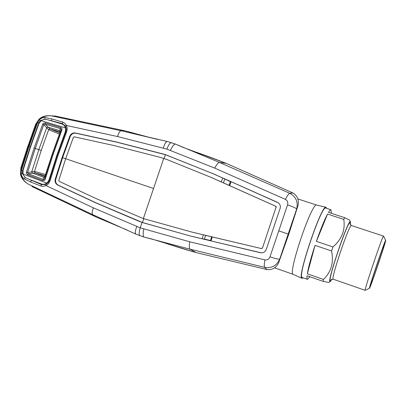 <?xml version="1.0" encoding="UTF-8"?>
<svg xmlns="http://www.w3.org/2000/svg" width="406" height="406" viewBox="0 0 406 406"><rect width="100%" height="100%" fill="white"/><g stroke="black" fill="none" stroke-linecap="round" stroke-linejoin="round"><path stroke-width="0.61" d="M293.269 274.38L293.193 274.344C287.463 274.05 311.904 201.833 316.639 205.076L316.721 205.096M326.612 208.319L325.993 207.243C321.694 204.03 296.573 278.247 301.937 278.303L303.084 277.826M331.433 213.343L330.986 209.75C330.479 209.638 329.647 210.516 328.505 212.384L344.679 217.672L349.617 220.113M302.323 277.557L302.252 277.531C296.822 277.877 321.664 204.477 325.774 208.05L325.84 208.07M328.525 282.429L323.12 281.368L307.058 275.75C306.829 277.927 306.956 279.125 307.428 279.348L309.966 276.765M323.12 281.368L323.455 279.45C331.235 271.964 333.94 262.474 331.575 250.979L315.041 245.371C311.032 257.577 308.458 267.057 307.322 273.811L323.455 279.45M331.575 250.979L332.935 246.95C341.771 239.317 345.389 230.136 343.78 219.402L327.54 214.079C324.338 220.138 320.623 229.233 316.396 241.362L332.935 246.95M343.78 219.402L344.679 217.672M331.92 279.216L330.185 281.617C326.084 284.119 348.703 217.286 350.444 221.767L350.363 224.731M365.197 290.305L365.151 290.315C363.674 291.503 383.051 234.257 383.503 236.094L383.533 236.13M369.48 288.27L369.46 288.28C368.161 289.722 385.533 238.393 385.69 240.332L385.7 240.347C386.375 240.682 370.216 288.417 369.48 288.27M384.543 243.773C385.172 243.904 371.221 285.124 370.637 284.85L370.612 284.845C369.734 285.433 384.183 242.752 384.523 243.757L384.543 243.773M380.965 252.953L373.373 275.385M327.54 214.079L316.396 241.362M315.041 245.371L307.322 273.811M211.638 236.835L210.496 240.525M230.4 181.715L229.07 185.339M167.587 141.557L175.61 144.135L219.433 162.43C218.027 162.796 216.454 164.684 214.713 168.104L166.876 149.119L117.537 136.543L66.335 125.459L65.645 126.21L62.204 123.566L47.36 119.684M188.775 149.728C199.864 153.351 212.328 157.893 226.167 163.344L219.423 162.425M182.923 147.312L175.61 144.135C174.311 143.805 172.575 145.886 170.408 150.387M219.433 162.43L289.722 193.297C295.964 196.671 298.283 201.878 296.69 208.917C295.472 207.892 292.427 206.547 287.555 204.878C288.235 202.467 287.529 200.64 285.438 199.397L214.713 168.104M297.491 207.156L288.767 234.247L288.351 234.105L296.69 208.917L279.678 259.18C278.09 259.251 274.852 258.475 269.97 256.836C269.046 259.165 267.376 260.19 264.956 259.906L189.769 241.809L140.232 227.837L93.4 207.857L45.995 185.567L45.898 184.547L48.339 182.553L49.4 180.487L57.124 155.838L65.96 131.564L66.371 129.265L65.645 126.21M269.97 256.836L287.555 204.878M288.351 234.105L279.678 259.18C276.669 265.737 271.66 268.462 264.651 267.356L266.986 269.569L195.976 252.547L190.059 249.177C189.176 248.041 189.074 245.584 189.769 241.809M136.203 234.272L144.15 237.104L190.059 249.177L264.651 267.356C264.067 266.28 264.169 263.798 264.956 259.906M144.15 237.104L144.14 237.099C142.927 236.272 142.816 233.562 143.81 228.974M285.438 199.397C287.174 195.829 288.605 193.794 289.722 193.297L292.919 192.957L226.167 163.344M296.908 208.821L298.085 205.35C299.039 199.747 297.314 195.611 292.919 192.957M279.795 259.388L278.623 262.86C275.973 267.889 272.091 270.127 266.986 269.569M157.995 240.651C169.008 244.508 181.67 248.472 195.976 252.547M140.014 235.825C138.822 234.856 138.893 232.191 140.232 227.837L142.049 222.463L191.013 236.17L261.439 252.872C263.768 252.781 265.372 251.624 266.245 249.401L280.079 208.527C280.734 206.228 280.165 204.335 278.374 202.848L231.06 181.705L229.649 185.638L221.29 181.924L229.664 185.603M96.638 217.266L94.725 216.373L92.685 214.637L136.061 234.206C134.848 233.435 135.086 230.862 136.771 226.487M191.013 236.17L142.445 222.518L95.902 202.782L58.251 185.172C56.048 183.888 55.221 181.939 55.774 179.32L62.61 157.695L70.314 136.365C71.466 133.95 73.308 132.899 75.836 133.219L116.441 142.1L165.404 154.686L212.561 173.514L231.06 181.705M145.287 223.493L145.678 223.544M260.408 252.745L191.343 236.206M212.272 236.987L205.669 235.409L204.431 239.068L211.095 240.672M204.431 239.068L202.152 238.799L203.381 234.825L205.669 235.409M262.484 248.041L276.05 207.212L262.484 248.041L261.515 248.594L212.282 236.952L211.013 240.931M212.282 236.952L191.936 232.09L143.364 218.575L96.938 198.955L59.205 181.36L58.799 180.406L65.66 158.726L62.088 157.518L55.241 179.173C54.683 181.807 55.515 183.766 57.733 185.06L95.435 202.695L138.898 221.245L142.445 222.518L143.734 218.707M276.268 207.324L275.836 206.294L229.649 185.638M276.05 207.212L275.628 206.212L210.531 177.143L166.693 159.446L160.74 157.498L114.939 145.764L74.278 136.827L73.379 137.34L65.66 158.726L153.554 188.475L163.74 158.381M230.968 181.964L222.727 178.016L221.29 181.924L210.531 177.143M224.696 179.188L223.462 182.847M262.246 247.995L261.307 248.538L191.936 232.09M62.088 157.518L69.802 136.157C70.959 133.726 72.806 132.671 75.359 132.995L116.02 141.882L165.054 154.488L212.561 173.514M168.251 155.64L168.597 155.838M212.282 173.342L277.476 202.325M138.898 221.245L139.314 221.306M95.435 202.695L95.902 202.782M116.02 141.882L116.441 142.1M161.816 153.544L162.182 153.747M165.054 154.488L165.404 154.686L164.115 158.497M171.555 142.643C170.018 142.689 168.46 144.846 166.876 149.119M167.445 141.527L167.429 141.527C165.871 141.674 164.496 143.861 163.303 148.088M148.972 137.289L127.367 131.427M125.824 131.036L123.759 130.585L121.089 130.727L157.65 139.4M118.821 226.36L98.095 217.895M95.126 216.611L127.002 229.953M22.959 170.819L22.569 170.708L22.406 173.616L21.122 173.697C21.944 178.417 24.39 181.924 28.466 184.212L92.669 214.627C91.842 213.541 92.081 211.282 93.4 207.857M44.99 117.537L44.934 119.222L40.341 120.628L39.458 119.8C40.965 118.263 42.808 117.512 44.99 117.537L51.887 118.933L62.859 122.125L64.813 123.277L66.335 125.459C67.305 127.403 67.421 129.473 66.685 131.676L57.804 156.066L50.045 180.837C49.288 183.035 47.938 184.613 45.995 185.567L43.452 186.374L41.204 186.1L30.546 181.974L24.223 178.894C22.472 177.589 21.467 175.869 21.203 173.738L21.427 170.408L29.105 146.353L37.616 122.576L39.458 119.8L36.256 124.485L35.596 124.348L28.029 145.993M50.045 180.837L49.4 180.487L57.129 155.838L56.738 155.706L65.483 131.696L66.685 131.676M57.804 156.066L57.129 155.838L65.965 131.559L66.371 129.275M66.142 158.888L67.772 159.441M65.62 129.199L65.483 131.696M56.738 155.706L49.101 180.091L49.4 180.487L48.339 182.553M47.695 182.162L49.101 180.091M42.143 184.167L41.554 184.563L45.898 184.547M27.248 178.554L41.554 184.563L40.828 185.984M31.348 180.472L30.546 181.974M22.406 173.616L25.202 177.523L24.223 178.894M41.153 120.678C43.056 119.405 45.061 119.054 47.177 119.628L61.6 123.891C63.549 124.54 64.823 125.875 65.417 127.895L41.153 120.678L38.895 123.586L30.587 146.855L30.242 146.739L22.569 170.708L21.427 170.408M39.083 123.185L38.702 123.038L30.242 146.739L29.105 146.353M40.341 120.628L38.702 123.038L37.616 122.576M36.256 124.485L28.542 146.165L21.503 168.069L21.122 173.697L20.518 173.925C21.345 177.711 23.36 180.736 26.557 183.005L26.593 183.03M21.503 168.069L20.899 167.779M51.887 118.933L51.608 120.612M62.488 121.993L62.433 124.231M55.759 116.162L51.587 115.893L121.069 130.722C119.75 131.082 118.572 133.026 117.537 136.543M49.385 115.69L51.587 115.893C46.964 115.233 42.889 116.532 39.367 119.78L39.032 119.232C41.985 116.73 45.426 115.548 49.344 115.69L55.51 116.106L123.764 130.585M49.344 115.69C47.771 115.837 43.33 115.38 38.966 119.237L35.606 124.327M31.937 186.527L94.725 216.373M44.858 176.595L43.746 177.381L43.351 179.498L44.574 179.005L45.147 176.26M59.992 131.904L50.055 128.92L48.649 129.681L43.777 124.627L35.246 148.434L34.119 148.048L42.671 124.19L43.33 123.262L45.213 122.916L60.661 127.504C61.834 127.951 62.24 128.819 61.879 130.098L61.184 129.945L60.052 131.935M59.794 131.818L59.581 130.595L60.179 131.904L52.201 154.173L61.225 129.813L60.555 128.677L45.127 124.084L50.014 128.905L48.649 129.681L41.234 150.459L34.505 171.469L27.562 172.525L28.308 173.773L35.119 172.92L34.505 171.469L35.16 172.931L45.325 175.676M61.879 130.098L53.115 154.483L45.269 179.173C44.777 180.411 43.929 180.853 42.726 180.492L27.466 174.666L26.38 173.342L26.42 172.205L34.119 148.048L38.834 149.647L31.769 171.733L32.282 173.022L43.746 177.381L44.98 176.793L43.746 177.392M23.081 174.067C23.817 176.234 25.202 177.732 27.227 178.564L41.28 183.933C43.219 184.603 45.041 184.319 46.741 183.07L23.081 174.067L23.056 170.388L30.587 146.855M46.741 183.07L47.979 181.812L49.019 179.863L56.703 155.696L65.28 131.833L65.635 129.646L65.417 127.895M52.201 154.173L44.838 176.595M44.67 176.544L35.119 172.92M45.269 179.173L44.619 178.873L52.44 154.255L61.225 129.813L60.205 131.813L59.586 130.59L47.827 127.098L46.634 127.809L38.834 149.647L41.234 150.459M50.014 128.905L59.799 132.909M60.174 131.909L60.017 132.341M45.015 176.706L44.619 178.873L52.445 154.255L53.115 154.483M59.586 130.59L60.555 128.677L60.661 127.504M47.817 127.088L46.634 127.809M45.213 122.916L45.127 124.084L43.777 124.627L42.671 124.19M35.246 148.434L27.562 172.525L26.42 172.205M32.267 173.027L31.769 171.733M27.664 174.753L28.308 173.773L43.351 179.498L42.726 180.492M275.238 268.046L274.786 267.727M297.999 199.153L298.552 199.173M331.59 279.369L330.54 280.576C326.607 282.926 348.394 218.555 350.094 222.808L350.195 224.406M351.449 225.548L351.423 225.543C349.515 223.244 330.347 279.876 333.255 279.216L333.28 279.221M278.658 230.821L287.981 233.978M153.554 188.475L143.364 218.575M57.733 185.06L58.251 185.172M55.241 179.173L55.774 179.32M69.802 136.157L70.314 136.365M75.359 132.995L75.836 133.219M28.542 146.165L27.928 145.957L20.889 167.8L20.467 173.885C20.909 178.432 25.969 182.741 26.557 183.005M59.377 134.036L48.695 129.702M45.675 174.529L34.556 171.479M316.685 205.086L297.933 198.96M293.233 274.365L274.618 267.843M293.193 274.344L301.937 278.303M316.639 205.076L325.993 207.243M330.986 209.75L325.774 208.05M307.428 279.348L302.252 277.531M365.151 290.315L333.255 279.216L331.397 279.516M350.129 224.173L351.423 225.543L383.503 236.094M385.69 240.332L383.518 236.099M369.46 288.28L365.161 290.32M350.485 221.823L349.602 220.082M330.251 281.602L328.495 282.444M182.913 147.312L226.091 163.319M144.14 237.099L151.88 239.017L195.895 252.522M288.767 234.247L279.242 261.063M167.429 141.521L146.216 136.599L124.226 130.641M48.329 182.563L48.461 181.391M65.762 130.275L66.371 129.265"/></g></svg>
